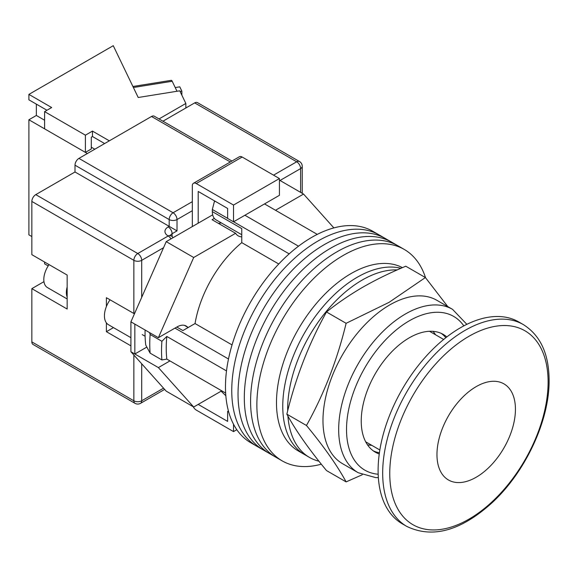 <?xml version="1.0" encoding="UTF-8"?>
<svg xmlns="http://www.w3.org/2000/svg" width="578" height="578" viewBox="0 0 578 578"><rect width="100%" height="100%" fill="white"/><g stroke="black" fill="none" stroke-linecap="round" stroke-linejoin="round"><path stroke-width="0.87" d="M425.538 277.7A122.074 70.48 120 0 0 404.224 249.414L379.11 234.914A122.074 70.48 120 0 0 318.073 240.961A122.074 70.48 120 0 0 238.324 348.534A122.074 70.48 120 0 0 257.037 446.361L250.758 442.734A122.074 70.48 120 0 1 232.045 344.914A122.074 70.48 120 0 1 311.795 237.334A122.074 70.48 120 0 1 372.832 231.294L379.11 234.914A122.074 70.48 120 0 0 318.073 240.961A122.074 70.48 120 0 0 238.324 348.534A122.074 70.48 120 0 0 257.037 446.361L263.315 449.98A122.074 70.48 120 0 1 244.602 352.161A122.074 70.48 120 0 1 324.352 244.588A122.074 70.48 120 0 0 244.602 352.161A122.074 70.48 120 0 0 263.315 449.98L269.594 453.607A122.074 70.48 120 0 1 250.881 355.788A122.074 70.48 120 0 1 330.63 248.208A122.074 70.48 120 0 0 250.881 355.788A122.074 70.48 120 0 0 269.594 453.607L275.872 457.234A122.074 70.48 120 0 1 257.159 359.408A122.074 70.48 120 0 1 336.909 251.835A122.074 70.48 120 0 0 257.159 359.408A122.074 70.48 120 0 0 275.872 457.234L282.151 460.854A122.074 70.48 120 0 0 321.325 464.185M385.389 238.541A122.074 70.48 120 0 0 324.352 244.588A122.074 70.48 120 0 1 385.389 238.541M391.667 242.168A122.074 70.48 120 0 0 330.63 248.208A122.074 70.48 120 0 1 391.667 242.168M397.946 245.787A122.074 70.48 120 0 0 336.909 251.835A122.074 70.48 120 0 1 397.946 245.787M404.224 249.414A122.074 70.48 120 0 0 343.188 255.462A122.074 70.48 120 0 0 263.438 363.035A122.074 70.48 120 0 0 282.151 460.854M435.61 334.814A66.586 38.444 120 0 0 432.951 331.331M264.522 203.926L317.271 234.379M225.651 393.069L166.818 359.104A116.525 67.279 -60 0 1 166.818 336.447L226.504 370.91M244.899 215.247L298.508 246.199M176.825 327.047L182.901 330.558L195.046 323.543A86.006 49.657 -60 0 1 241.763 242.637L241.763 228.613L212.336 211.627L212.336 209.496L214.395 201.534A113.187 65.35 -60 0 1 214.951 201.13M228.722 412.056L227.631 411.428L227.631 421.398L198.203 404.405L221.114 391.183L225.839 395.728M166.818 359.104L161.898 359.942L150.128 353.144L145.764 345.08A113.187 65.35 -60 0 1 145.1 330.024M149.521 332.574L150.128 334.489A123.186 71.123 120 0 0 150.128 353.144M161.898 359.942A123.186 71.123 -60 0 1 161.898 341.287L150.128 334.489M161.898 341.287L166.818 336.447M174.982 328.109L228.491 359.003M215.283 201.325L214.395 201.534M212.336 209.496L227.631 218.332M233.599 221.771L289.188 253.872M278.762 264.002L241.763 242.637M232.045 344.907L195.046 323.543M367.456 444.771A66.586 38.444 120 0 0 371.799 445.342M241.763 234.719L216.064 219.878A18.034 10.411 -60 0 1 212.336 211.627M287.916 416.066A105.427 60.871 120 0 0 309.505 457.429L304.599 454.597A105.427 60.871 120 0 1 288.436 370.115A105.427 60.871 120 0 1 357.312 277.209A105.427 60.871 120 0 1 400.915 268.293A105.427 60.871 120 0 0 357.312 277.209A105.427 60.871 120 0 0 288.436 370.115A105.427 60.871 120 0 0 304.599 454.597L298.32 450.97A105.427 60.871 120 0 1 282.158 366.488A105.427 60.871 120 0 1 351.034 273.582A105.427 60.871 120 0 1 402.433 267.636M397.223 269.912A105.427 60.871 120 0 0 362.218 280.041A105.427 60.871 120 0 0 287.685 410.886M309.505 457.429A105.427 60.871 120 0 0 318.955 461.208M515.439 409.275A55.488 32.036 120 0 0 503.944 383.871A55.488 32.036 120 0 0 461.186 398.741A55.488 32.036 120 0 0 436.961 454.583A55.488 32.036 120 0 0 448.456 479.986A55.488 32.036 120 0 0 491.213 465.117A55.488 32.036 120 0 0 515.439 409.275A55.488 32.036 120 0 0 503.944 383.871A55.488 32.036 120 0 0 461.186 398.741A55.488 32.036 120 0 0 436.961 454.583A55.488 32.036 120 0 0 448.456 479.986A55.488 32.036 120 0 0 491.213 465.117A55.488 32.036 120 0 0 515.439 409.275M130.917 337.689L108.454 324.72A19.421 11.213 -60 0 1 110.037 299.816M275.504 210.262L303.558 194.071L333.874 227.905M187.626 327.184A18.308 10.57 -60 0 0 186.174 326.028A18.308 10.57 -60 0 0 177.02 326.931L158.379 337.689L193.695 257.499L235.614 233.295A20.808 12.015 120 0 0 238.223 235.875A20.808 12.015 120 0 0 241.763 236.85M169.954 360.91L158.379 367.594L134.84 354.003L134.84 324.099L130.917 321.838L130.917 351.735L166.226 391.154L193.695 407.013L158.379 367.594M221.75 390.815L193.695 407.013M193.695 257.499L166.226 241.64L130.917 321.838M166.226 241.64L212.675 214.828M214.337 218.397L212.068 219.705L235.614 233.295M303.558 194.071L279.427 180.141M146.834 347.082L134.84 354.003L130.917 351.735M158.379 337.689L134.84 324.099M218.217 223.252A20.808 12.015 120 0 0 221.258 222.877M198.203 223.18L198.203 191.463L227.631 208.456L227.631 218.419L233.519 221.822L279.427 195.313L279.427 178.551L242.153 157.028L196.245 183.537A5.549 3.201 -120 0 0 193.471 183.262A5.549 3.201 -120 0 0 192.322 185.798L192.322 226.576M233.519 221.822L233.519 205.053L279.427 178.551M233.519 205.053L196.245 183.537M193.471 183.262L239.379 156.754A5.549 3.201 60 0 1 242.153 157.028M236.814 429.685L233.519 431.593L196.245 410.069A5.549 3.201 -120 0 1 193.262 406.76M233.519 431.593L233.519 424.223M227.631 411.428L228.426 410.972M67.156 297.092A17.759 10.252 -60 0 1 67.156 286.999M67.156 298.956L47.49 287.606A17.759 10.252 -60 0 1 49.079 264.623M31.841 341.887L133.858 400.785A5.549 3.201 120 0 0 135.006 403.321L32.989 344.423A5.549 3.201 -60 0 1 31.841 341.887L31.841 288.646L67.156 309.035L67.156 275.056L31.841 254.667L31.841 201.433A5.549 3.201 -60 0 1 35.764 194.634L75.003 171.984L75.003 165.185A5.549 3.201 -60 0 1 78.926 158.394L151.515 116.481A5.549 3.201 -60 0 1 154.29 116.207L231.951 161.045M106.395 322.864L106.395 331.693L130.917 345.846M134.45 313.818L106.395 297.706L106.395 306.528M162.953 121.207L194.678 102.891A5.549 3.201 -60 0 1 197.452 102.617L299.469 161.515A5.549 3.201 120 0 0 296.695 161.789L194.678 102.891M192.322 210.717L177.02 219.553L177.02 230.882L75.003 171.984M43.964 281.645A20.808 12.015 -60 0 1 43.617 281.854L31.841 288.646M113.454 327.61L106.395 331.693M406.811 526.421L402.245 523.784A116.525 67.279 -60 0 1 378.106 470.441A116.525 67.279 -60 0 1 428.97 353.172A116.525 67.279 -60 0 1 518.769 321.953L523.343 324.59C540.365 335.312 548.948 353.852 549.1 380.201C549.577 420.712 524.976 472.934 491.329 503.416C460.5 530.98 432.33 538.653 406.811 526.421A116.525 67.279 -60 0 1 382.679 473.079A116.525 67.279 -60 0 1 433.543 355.81A116.525 67.279 -60 0 1 523.343 324.59M180.061 91.447L181.86 91.158L181.86 95.182M175.228 87.567L179.78 86.83L181.86 91.158M132.904 86.49L171.312 80.32A5.549 1.214 80.9 0 1 172.193 81.267L177.005 91.259M104.625 143.554L92.466 136.531L92.466 131.098L85.4 135.173L44.593 111.612L51.659 107.537L28.9 94.395L28.9 99.835L46.948 110.254M109.336 140.837L92.466 131.098M87.365 153.524L28.9 119.769L28.9 234.849L31.841 236.546M185.849 107.985L185.849 103.455L159.022 118.945M28.9 119.769L36.356 115.463L36.356 104.134M185.849 103.455L179.758 90.818L138.207 97.494L113.259 45.691L28.9 94.395M44.593 111.612L44.593 128.829L85.4 152.39L91.288 148.994L91.288 137.21L92.466 136.531M85.4 135.173L85.4 152.39M48.198 265.923L44.593 263.843L44.593 262.029M36.356 115.463L44.593 120.224M91.288 147.18L94.821 149.218M346.114 481.886L326.498 470.564C308.912 449.243 295.698 430.444 286.854 414.166C295.698 377.586 308.912 343.527 326.498 311.99C337.53 303.147 349.647 294.874 362.825 287.187C376.097 279.6 390.417 272.606 405.785 266.212L425.401 277.541L389.073 302.337L346.114 323.312C337.27 359.892 324.056 393.95 306.47 425.487C324.056 446.808 337.27 465.608 346.114 481.886L362.283 474.748M358.208 472.732L342.516 463.672A94.33 54.462 -60 0 1 328.058 388.084A94.33 54.462 -60 0 1 389.68 304.96A94.33 54.462 -60 0 1 436.845 300.285L452.545 309.346A94.33 54.462 -60 0 0 405.38 314.02A94.33 54.462 -60 0 0 343.751 397.144A94.33 54.462 -60 0 0 358.208 472.732L375.722 477.609L378.352 477.623M446.816 336.952A67.973 39.246 120 0 0 443.29 334.438A67.973 39.246 120 0 0 409.303 337.805A67.973 39.246 120 0 0 364.891 397.707A67.973 39.246 120 0 0 375.317 452.177A67.973 39.246 120 0 0 379.255 453.976M445.833 337.718A67.973 39.246 120 0 0 441.267 333.405M373.41 450.941A67.973 39.246 120 0 0 379.421 452.74M447.798 306.607L425.401 277.541M306.47 425.487L286.854 414.166M346.114 323.312L326.498 311.99M141.704 363.779L141.704 400.785A5.549 3.201 180 0 1 133.858 400.785L133.858 355.022M133.858 313.565L133.858 260.331L31.841 201.433M135.006 403.321A5.549 5.549 0 0 0 140.555 403.321A5.549 3.201 60 0 0 141.704 400.785L163.552 388.17M300.618 192.373L300.618 168.588L280.012 180.481M163.552 247.716L141.704 260.331L141.704 297.33M273.539 175.156L296.695 161.789A5.549 3.201 60 0 1 300.618 168.588A5.549 3.201 180 0 0 302.243 166.32A5.549 5.549 0 0 0 299.469 161.515M35.764 194.634L137.781 253.532L168.191 235.976A11.098 6.409 180 0 1 168.191 226.916L169.173 226.352L169.173 219.553L75.003 165.185M230.326 161.984L151.515 116.481M78.926 158.394L173.097 212.762L192.322 201.657M177.02 230.882L172.114 233.714L172.114 236.583M168.191 226.916A5.549 3.201 -120 0 1 172.114 233.714A5.549 3.201 0 0 0 170.568 235.441M173.097 212.762A5.549 3.201 120 0 0 169.173 219.553A5.549 3.201 0 0 0 177.02 219.553A5.549 3.201 60 0 0 173.097 212.762M172.995 237.731A5.549 5.549 0 0 0 170.965 235.701A5.549 3.201 120 0 0 168.191 235.976A5.549 3.201 -120 0 1 170.965 238.909M137.781 253.532A5.549 3.201 120 0 0 133.858 260.331A5.549 3.201 180 0 0 141.704 260.331A5.549 3.201 -120 0 0 137.781 253.532M44.036 282.1L43.617 281.854M548.11 382.022A111.973 64.649 120 0 0 468.939 336.309A111.973 64.649 120 0 0 389.76 473.447A111.973 64.649 120 0 0 468.939 519.16A111.973 64.649 120 0 0 548.11 382.022M172.193 81.267L133.395 87.502M463.816 325.884A88.781 51.261 120 0 0 409.303 320.812A88.781 51.261 120 0 0 348.621 409.744A88.781 51.261 120 0 0 378.171 474.227M184.447 325.349L188.19 327.509M145.1 336.266L142.224 334.611M170.965 235.701L170.293 235.195L170.488 235.976M302.243 166.32L302.243 193.312M164.665 389.406L140.555 403.321M443.658 339.459L429.497 331.281M379.847 449.987L365.686 441.809M466.851 324.345L452.545 309.346"/></g></svg>
